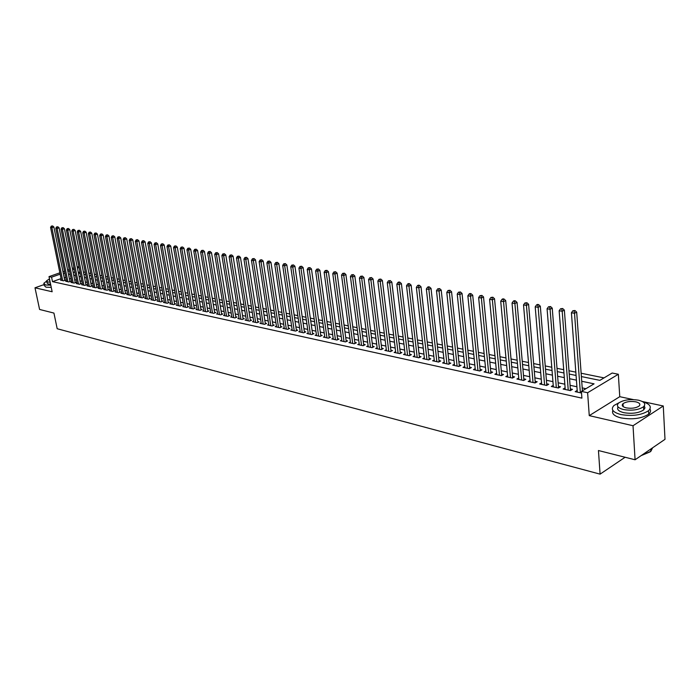 <?xml version="1.0" encoding="UTF-8"?>
<svg xmlns="http://www.w3.org/2000/svg" width="700" height="700" viewBox="0 0 700 700"><rect width="100%" height="100%" fill="white"/><g stroke="black" fill="none" stroke-linecap="round" stroke-linejoin="round"><path stroke-width="1.05" d="M581.376 376.556L599.883 380.363L612.168 373.03L618.345 374.264L587.624 392.735L581.403 391.396L594.064 383.836L581.718 381.264M633.299 399.586L619.762 396.69L618.345 374.264M619.762 396.69L589.26 415.634L633.028 425.731L635.075 459.769L665 439.329L663.276 405.983L642.372 401.52M77.175 266.744L78.96 266.858M604.03 377.886L581.131 373.231M575.829 372.155L568.969 370.755M563.71 369.688L557.008 368.322M551.784 367.264L545.23 365.925M540.05 364.875L533.645 363.571M528.509 362.53L522.244 361.252M517.151 360.22L511.026 358.969M505.96 357.945L499.975 356.72M494.952 355.705L489.099 354.515M484.12 353.5L478.389 352.336M473.445 351.33L467.845 350.184M462.936 349.186L457.459 348.075M452.585 347.086L447.23 345.993M442.391 345.012L437.15 343.945M432.346 342.965L427.219 341.924M422.45 340.953L417.436 339.938M412.703 338.966L407.794 337.969M403.095 337.015L398.291 336.044M393.619 335.09L388.929 334.136M384.291 333.191L379.689 332.255M375.086 331.319L370.589 330.409M366.021 329.473L361.62 328.58M357.079 327.652L352.774 326.777M348.259 325.859L344.041 325.001M339.561 324.091L335.44 323.251M330.986 322.35L326.953 321.527M322.534 320.626L318.579 319.821M314.186 318.929L310.319 318.141M305.953 317.257L302.172 316.488M297.832 315.604L294.131 314.851M289.826 313.976L286.195 313.241M281.916 312.366L278.364 311.649M274.111 310.783L270.637 310.074M266.411 309.216L263.007 308.525M258.816 307.668L255.474 306.994M251.309 306.145L248.045 305.48M243.898 304.631L240.704 303.984M236.591 303.144L233.459 302.514M229.364 301.683L226.301 301.053M222.241 300.23L219.24 299.618M215.197 298.795L212.258 298.2M208.241 297.386L205.371 296.8M201.373 295.986L198.564 295.409M194.591 294.604L191.835 294.044M187.889 293.239L185.194 292.696M181.265 291.9L178.631 291.358M174.729 290.561L172.139 290.036M168.263 289.249L165.734 288.733M161.884 287.954L159.399 287.446M155.566 286.668L153.143 286.178M149.336 285.399L146.956 284.918M143.168 284.148L140.849 283.675M137.077 282.905L134.803 282.441M131.058 281.68L128.826 281.225M125.107 280.473L122.929 280.026M119.219 279.274L117.084 278.836M113.4 278.092L111.317 277.664M107.651 276.92L105.604 276.509M101.964 275.765L99.96 275.354M96.337 274.619L94.377 274.225M90.781 273.49L88.865 273.096M85.277 272.37L83.405 271.985M633.028 425.731L663.276 405.983M44.03 284.594L35 287.796L52.15 291.751L49.018 276.623L59.859 272.816M635.075 459.769L598.447 450.529L600.093 474.145L57.19 328.738L53.935 313.075L39.585 309.453L35 287.796M577.194 390.46L575.19 391.65L581.525 393.024M565.119 387.887L563.15 389.043L570.351 390.6L572.46 389.358L570.351 388.902M553.245 385.359L551.311 386.479L558.39 388.01L560.508 386.785L558.434 386.339M541.555 382.865L539.656 383.95L546.63 385.464L548.739 384.248L546.7 383.81M530.058 380.415L528.194 381.474L535.054 382.953L537.163 381.754L535.159 381.316M518.735 378L516.906 379.024L523.653 380.485L525.779 379.295L523.801 378.875M507.596 375.629L505.794 376.618L512.444 378.061L514.561 376.88L512.619 376.46M496.633 373.284L494.856 374.246L501.401 375.664L503.519 374.5L501.611 374.089M485.826 370.974L484.085 371.91L490.525 373.31L492.651 372.155L490.77 371.752M475.195 368.707L473.48 369.618L479.824 370.991L481.95 369.854L480.095 369.451M464.721 366.467L463.032 367.351L469.289 368.707L471.406 367.579L469.577 367.185M454.405 364.262L452.751 365.12L458.903 366.459L461.029 365.348L459.226 364.954M444.246 362.092L442.61 362.933L448.674 364.245L450.8 363.142L449.024 362.757M434.236 359.949L432.626 360.762L438.602 362.058L440.729 360.973L438.979 360.596M424.366 357.84L422.791 358.636L428.68 359.905L430.797 358.829L429.082 358.461M414.654 355.757L413.096 356.536L418.898 357.787L421.024 356.72L419.326 356.352M405.072 353.71L403.541 354.463L409.255 355.705L411.381 354.646L409.71 354.287M395.631 351.689L394.126 352.424L399.761 353.64L401.879 352.599L400.234 352.24M386.321 349.694L384.842 350.411L390.399 351.619L392.516 350.578L390.889 350.227M377.151 347.725L375.69 348.434L381.168 349.615L383.285 348.591L381.684 348.241M368.113 345.791L366.669 346.474L372.067 347.646L374.185 346.631L372.61 346.29M359.188 343.875L357.77 344.549L363.099 345.704L365.216 344.697L363.659 344.356M350.394 341.994L349.002 342.65L354.252 343.787L356.361 342.79L354.83 342.457M341.723 340.13L340.349 340.769L345.529 341.898L347.637 340.909L346.124 340.585M333.174 338.301L331.817 338.922L336.919 340.034L339.036 339.054L337.54 338.73M324.739 336.49L323.4 337.102L328.44 338.188L330.549 337.225L329.07 336.91M316.418 334.705L315.096 335.3L320.066 336.376L322.175 335.422L320.714 335.108M308.201 332.946L306.906 333.524L311.806 334.591L313.906 333.637L312.471 333.331M300.099 331.205L298.821 331.774L303.66 332.824L305.76 331.879L304.342 331.581M292.11 329.49L290.85 330.05L295.619 331.082L297.719 330.146L296.319 329.849M284.217 327.793L282.975 328.344L287.683 329.359L289.783 328.44L288.4 328.142M276.43 326.121L275.205 326.655L279.851 327.67L281.951 326.751L280.586 326.454M268.748 324.476L267.54 325.001L272.125 325.99L274.216 325.089L272.877 324.791M261.161 322.849L259.971 323.356L264.504 324.336L266.586 323.444L265.256 323.155M253.68 321.239L252.499 321.738L256.97 322.709L259.053 321.816L257.749 321.536M246.286 319.646L245.123 320.145L249.541 321.099L251.615 320.215L250.329 319.935M238.989 318.08L237.843 318.561L242.2 319.506L244.274 318.631L242.996 318.36M231.779 316.531L230.65 317.004L234.955 317.94L237.02 317.074L235.769 316.803M224.665 315L223.545 315.464L227.797 316.382L229.862 315.525L228.62 315.262M217.639 313.495L216.536 313.95L220.727 314.86L222.793 314.002L221.567 313.74M210.691 311.999L209.606 312.445L213.754 313.346L215.81 312.498L214.602 312.235M203.84 310.529L202.764 310.966L206.859 311.85L208.915 311.01L207.716 310.756M197.067 309.067L196.009 309.496L200.051 310.371L202.107 309.54L200.918 309.286M190.374 307.632L189.324 308.053L193.322 308.919L195.37 308.096L194.206 307.842M183.768 306.215L182.735 306.626L186.681 307.475L188.729 306.661L187.574 306.416M177.231 304.806L176.216 305.209L180.119 306.058L182.157 305.244L181.011 304.999M170.782 303.424L169.776 303.817L173.626 304.649L175.665 303.844L174.536 303.608M164.404 302.05L163.406 302.435L167.221 303.266L169.251 302.461L168.14 302.225M158.104 300.694L157.124 301.079L160.886 301.892L162.916 301.096L161.814 300.86M151.874 299.355L150.903 299.731L154.63 300.536L156.651 299.749L155.566 299.512M145.722 298.025L144.76 298.401L148.444 299.197L150.465 298.419L149.389 298.183M139.641 296.721L138.688 297.08L142.327 297.868L144.34 297.098L143.281 296.87M133.621 295.426L132.685 295.785L136.281 296.555L138.294 295.794L137.244 295.566M127.68 294.149L126.753 294.499L130.305 295.269L132.317 294.507L131.276 294.28M121.8 292.88L120.89 293.221L124.399 293.983L126.403 293.23L125.379 293.011M115.99 291.629L115.089 291.97L118.562 292.723L120.558 291.97L119.543 291.751M110.241 290.395L109.349 290.727L112.788 291.471L114.782 290.727L113.776 290.509M104.562 289.17L103.679 289.494L107.074 290.229L109.069 289.494L108.071 289.284M98.945 287.963L98.07 288.277L101.43 289.012L103.416 288.277L102.436 288.067M93.389 286.764L92.522 287.079L95.848 287.796L97.825 287.07L96.854 286.86M87.894 285.582L87.045 285.889L90.326 286.606L92.304 285.88L91.341 285.67M82.46 284.41L81.62 284.716L84.866 285.416L86.835 284.707L85.881 284.498M77.087 283.255L76.248 283.553L79.459 284.252L81.428 283.535L80.491 283.334M71.767 282.109L70.945 282.406L74.121 283.089L76.081 282.389L75.154 282.188M66.509 280.971L65.686 281.269L68.836 281.942L70.788 281.243L69.869 281.05M79.966 271.915L78.321 272.493M61.049 278.618L52.5 281.645L581.901 398.134L581.403 391.396M585.944 388.692L582.199 387.896M576.914 386.767L570.08 385.306M564.83 384.195L558.145 382.769M552.947 381.658L546.411 380.266M541.249 379.164L534.861 377.808M529.734 376.714L523.495 375.384M518.411 374.299L512.304 372.995M507.255 371.919L501.287 370.65M496.274 369.582L490.438 368.34M485.468 367.281L479.754 366.056M474.819 365.006L469.236 363.816M464.336 362.775L458.876 361.611M454.011 360.579L448.674 359.433M443.844 358.409L438.62 357.289M433.825 356.274L428.706 355.18M423.955 354.165L418.95 353.098M414.225 352.091L409.325 351.05M404.635 350.053L399.849 349.029M395.194 348.04L390.504 347.043M385.875 346.054L381.29 345.074M376.696 344.094L372.207 343.14M367.649 342.169L363.256 341.233M358.724 340.27L354.419 339.351M349.921 338.389L345.713 337.496M341.241 336.543L337.12 335.668M332.684 334.714L328.65 333.856M324.24 332.92L320.294 332.08M315.91 331.144L312.051 330.321M307.694 329.394L303.914 328.589M299.591 327.661L295.881 326.874M291.585 325.964L287.963 325.185M283.692 324.275L280.149 323.523M275.905 322.621L272.431 321.877M268.214 320.976L264.81 320.25M260.627 319.358L257.294 318.649M253.129 317.765L249.874 317.074M245.735 316.19L242.541 315.507M238.429 314.632L235.305 313.967M231.219 313.092L228.165 312.445M224.096 311.579L221.104 310.94M217.07 310.082L214.139 309.453M210.123 308.595L207.252 307.983M203.263 307.134L200.454 306.539M196.49 305.69L193.734 305.104M189.796 304.264L187.101 303.695M183.181 302.855L180.539 302.295M176.645 301.464L174.064 300.912M170.188 300.09L167.659 299.547M163.809 298.725L161.332 298.2M157.509 297.386L155.085 296.87M151.279 296.056L148.907 295.549M145.119 294.744L142.8 294.254M139.029 293.449L136.763 292.967M133.018 292.162L130.786 291.69M127.067 290.902L124.889 290.439M121.188 289.642L119.053 289.188M115.378 288.409L113.286 287.963M109.629 287.184L107.581 286.746M103.941 285.967L101.946 285.547M98.324 284.769L96.364 284.358M92.767 283.588L90.851 283.176M87.264 282.415L85.391 282.021M81.83 281.26L79.993 280.866M76.449 280.114L74.655 279.729M71.138 278.976L69.379 278.6M65.87 277.856L64.155 277.515M61.303 279.851L60.498 280.14L63.604 280.814L65.555 280.114L64.645 279.921M600.093 474.145L625.109 457.258M589.26 415.634L587.624 392.735M52.5 281.645L51.572 277.174L49.018 276.623M69.493 270.874L68.714 271.154L69.589 271.329M73.115 272.055L74.909 272.422M78.453 273.149L80.29 273.534M83.851 274.26L85.733 274.645M89.311 275.389L91.228 275.783M94.832 276.517L96.793 276.92M100.415 277.664L102.41 278.075M106.059 278.828L108.098 279.248M111.764 280L113.855 280.429M117.53 281.19L119.665 281.627M123.366 282.389L125.554 282.835M129.273 283.605L131.504 284.06M135.249 284.83L137.524 285.294M141.286 286.072L143.614 286.554M147.403 287.332L149.774 287.814M153.58 288.601L156.013 289.1M159.845 289.887L162.321 290.395M166.171 291.191L168.7 291.707M172.576 292.504L175.166 293.037M179.06 293.842L181.702 294.385M185.623 295.19L188.317 295.741M192.264 296.555L195.02 297.124M198.992 297.938L201.801 298.515M205.8 299.338L208.67 299.924M212.686 300.755L215.617 301.359M219.66 302.19L222.661 302.803M226.73 303.642L229.784 304.273M233.879 305.113L237.002 305.751M241.124 306.6L244.318 307.256M248.456 308.105L251.72 308.779M255.894 309.636L259.219 310.319M263.419 311.185L266.822 311.885M271.04 312.751L274.523 313.469M278.766 314.344L282.319 315.07M286.598 315.945L290.22 316.697M294.525 317.581L298.235 318.342M302.566 319.235L306.355 320.014M310.713 320.906L314.58 321.703M318.964 322.604L322.919 323.418M327.338 324.328L331.371 325.159M335.825 326.069L339.946 326.918M344.426 327.836L348.635 328.703M353.141 329.63L357.446 330.514M361.988 331.45L366.389 332.351M370.956 333.296L375.454 334.215M380.056 335.169L384.65 336.114M389.279 337.059L393.977 338.03M398.641 338.984L403.445 339.973M408.144 340.944L413.044 341.95M417.777 342.921L422.791 343.954M427.56 344.934L432.679 345.984M437.483 346.973L442.715 348.049M447.554 349.046L452.909 350.149M457.782 351.146L463.251 352.275M468.16 353.281L473.76 354.428M478.704 355.451L484.426 356.624M489.405 357.648L495.259 358.855M500.273 359.887L506.258 361.113M511.315 362.154L517.431 363.414M522.532 364.464L528.789 365.75M533.925 366.8L540.321 368.121M545.501 369.18L552.046 370.527M557.261 371.604L563.964 372.977M569.222 374.062L576.074 375.471M79.091 267.505L77.438 268.082M74.261 269.203L72.651 269.762M62.983 271.723L64.514 271.189M67.655 270.086L69.23 269.535M72.389 268.424L73.999 267.864M64.969 273.402L63.254 273.07M60.139 274.164L51.572 277.174M576.424 380.161L569.572 378.726M564.322 377.632L557.629 376.233M552.423 375.148L545.878 373.783M540.706 372.706L534.31 371.368M529.183 370.3L522.926 368.988M517.834 367.929L511.726 366.651M506.669 365.601L500.692 364.35M495.679 363.3L489.834 362.084M484.855 361.043L479.141 359.852M474.198 358.82L468.606 357.656M463.706 356.632L458.238 355.486M453.364 354.471L448.017 353.351M443.188 352.345L437.955 351.251M433.151 350.254L428.033 349.186M423.273 348.189L418.267 347.148M413.534 346.159L408.634 345.135M403.935 344.155L399.14 343.158M394.485 342.178L389.786 341.197M385.158 340.235L380.564 339.281M375.97 338.319L371.473 337.382M366.914 336.429L362.512 335.51M357.98 334.565L353.675 333.664M349.169 332.727L344.96 331.844M340.48 330.908L336.359 330.05M331.914 329.123L327.88 328.283M323.47 327.355L319.515 326.533M315.131 325.623L311.264 324.809M306.906 323.899L303.126 323.111M298.795 322.21L295.094 321.44M290.789 320.539L287.166 319.777M282.887 318.894L279.344 318.15M275.091 317.266L271.618 316.54M267.4 315.656L263.996 314.947M259.805 314.072L256.471 313.373M252.306 312.506L249.043 311.824M244.904 310.957L241.71 310.293M237.598 309.435L234.474 308.787M230.379 307.93L227.325 307.291M223.256 306.442L220.264 305.821M216.221 304.973L213.29 304.36M209.274 303.52L206.404 302.925M202.405 302.094L199.596 301.507M195.633 300.676L192.876 300.099M188.93 299.276L186.235 298.716M182.315 297.894L179.673 297.342M175.779 296.529L173.197 295.995M169.321 295.181L166.793 294.656M162.934 293.851L160.457 293.335M156.634 292.539L154.21 292.031M150.395 291.235L148.024 290.736M144.235 289.949L141.916 289.467M138.145 288.68L135.87 288.207M132.134 287.42L129.903 286.956M126.184 286.178L123.996 285.723M120.295 284.953L118.169 284.506M114.485 283.736L112.394 283.299M108.736 282.537L106.689 282.109M103.049 281.356L101.045 280.936M97.422 280.175L95.471 279.773M91.866 279.02L89.95 278.618M86.371 277.874L84.49 277.48M80.929 276.736L79.091 276.351M75.547 275.616L73.754 275.24M70.228 274.505L68.469 274.137M64.199 277.498L63.297 273.053M64.75 280.402L53.865 227.001L51.879 227.649L62.694 280.613M51.844 226.196L52.64 225.943L51.319 226.109L51.844 226.196L51.879 227.649L50.575 227.439L61.399 280.332M53.865 227.001L52.64 225.943M51.319 226.109L50.575 227.439M46.515 281.207L43.776 283.351L45.544 284.996L50.794 285.189M43.969 284.287L44.231 285.53L45.999 287.184L51.249 287.385M50.593 284.226L48.248 284.034L46.97 282.852L46.69 281.514M49.481 278.88L46.55 280.84L47.828 282.021L50.172 282.214M49.726 280.044L49.928 281.041M618.975 402.762L613.961 405.501C610.452 409.308 612.762 412.317 620.891 414.54C632.45 416.404 641.673 415.126 648.55 410.699C652.076 407.033 650.186 404.075 642.889 401.817M623.105 404.976L622.23 405.178M612.876 410.436C611.572 413.683 614.32 416.185 621.101 417.935C632.651 419.825 641.865 418.539 648.742 414.094C650.641 412.414 651.053 410.725 649.959 409.027M644.306 405.939L644.98 407.908L643.702 409.894C638.767 413.088 632.135 414.015 623.805 412.676C618.599 411.338 616.691 409.421 618.074 406.945M622.606 404.119L623.044 403.97M638.409 400.181C630.026 398.904 623.429 399.866 618.599 403.069C616.053 405.816 617.724 407.977 623.613 409.561C631.951 410.882 638.584 409.955 643.528 406.77C646.17 403.935 644.464 401.73 638.409 400.181M626.273 407.873C631.645 408.721 635.924 408.118 639.091 406.061C640.78 404.25 639.686 402.832 635.81 401.826C630.411 401.004 626.15 401.616 623.026 403.681C621.372 405.457 622.457 406.858 626.273 407.873M641.567 455.341L650.825 451.351L652.61 447.799M652.164 448.096L650.816 451.299M650.309 451.78L641.156 455.621M69.974 281.54L59.106 227.859L57.111 228.506L67.918 281.75M57.067 227.045L57.864 226.782L56.543 226.957L57.067 227.045L57.111 228.506L55.799 228.287L66.605 281.461M59.106 227.859L57.864 226.782M56.543 226.957L55.799 228.287M75.25 282.686L64.4 228.716L62.396 229.373L73.194 282.887M62.353 227.902L63.158 227.64L61.828 227.815L62.353 227.902L62.396 229.373L61.066 229.154L71.864 282.608M64.4 228.716L63.158 227.64M61.828 227.815L61.066 229.154M80.587 283.841L69.746 229.591L67.743 230.248L78.522 284.043M67.699 228.769L68.504 228.506L67.165 228.681L67.699 228.769L67.743 230.248L66.404 230.029L77.184 283.754M69.746 229.591L68.504 228.506M67.165 228.681L66.404 230.029M85.986 285.014L75.163 230.475L73.15 231.131L83.913 285.215M73.106 229.652L73.911 229.381L72.564 229.556L73.106 229.652L73.15 231.131L71.794 230.912L82.565 284.918M75.163 230.475L73.911 229.381M72.564 229.556L71.794 230.912M91.446 286.195L80.631 231.359L78.619 232.032L89.364 286.396M78.566 230.536L79.371 230.265L78.015 230.449L78.566 230.536L78.619 232.032L77.245 231.805L87.999 286.099M80.631 231.359L79.371 230.265M78.015 230.449L77.245 231.805M96.959 287.394L86.17 232.26L84.149 232.934L94.876 287.586M84.096 231.429L84.901 231.166L83.536 231.341L84.096 231.429L84.149 232.934L82.757 232.706L93.494 287.289M86.17 232.26L84.901 231.166M83.536 231.341L82.757 232.706M102.541 288.601L91.761 233.17L89.74 233.852L100.45 288.794M89.679 232.339L90.493 232.068L89.119 232.251L89.679 232.339L89.74 233.852L88.331 233.625L99.05 288.496M91.761 233.17L90.493 232.068M89.119 232.251L88.331 233.625M108.176 289.826L97.422 234.098L95.392 234.78L106.085 290.019M95.331 233.257L96.145 232.986L94.763 233.161L95.331 233.257L95.392 234.78L93.966 234.544L104.668 289.713M97.422 234.098L96.145 232.986M94.763 233.161L93.966 234.544M113.881 291.06L103.145 235.025L101.106 235.716L111.781 291.252M101.045 234.185L101.859 233.914L100.476 234.089L101.045 234.185L101.106 235.716L99.671 235.48L110.355 290.938M103.145 235.025L101.859 233.914M100.476 234.089L99.671 235.48M119.648 292.311L108.929 235.97L106.89 236.661L117.547 292.504M106.829 235.121L107.642 234.85L106.251 235.025L106.829 235.121L106.89 236.661L105.438 236.425L116.095 292.189M108.929 235.97L107.642 234.85M106.251 235.025L105.438 236.425M125.484 293.58L114.791 236.924L112.744 237.624L123.375 293.764M112.674 236.075L113.496 235.795L112.087 235.979L112.674 236.075L112.744 237.624L111.274 237.379L121.905 293.449M114.791 236.924L113.496 235.795M112.087 235.979L111.274 237.379M131.381 294.858L120.715 237.886L118.659 238.586L129.264 295.041M118.589 237.029L119.411 236.749L117.994 236.932L118.589 237.029L118.659 238.586L117.18 238.35L127.785 294.717M120.715 237.886L119.411 236.749M117.994 236.932L117.18 238.35M137.349 296.152L126.709 238.866L124.653 239.575L135.231 296.328M124.574 238L125.396 237.72L123.979 237.904L124.574 238L124.653 239.575L123.148 239.321L133.735 296.004M126.709 238.866L125.396 237.72M123.979 237.904L123.148 239.321M143.386 297.465L132.764 239.855L130.707 240.564L141.26 297.64M130.629 238.989L131.46 238.7L130.025 238.884L130.629 238.989L130.707 240.564L129.185 240.319L139.746 297.308M132.764 239.855L131.46 238.7M130.025 238.884L129.185 240.319M149.494 298.786L138.906 240.852L136.841 241.57L147.367 298.961M136.763 239.977L137.585 239.697L136.141 239.881L136.763 239.977L136.841 241.57L135.301 241.316L145.836 298.629M138.906 240.852L137.585 239.697M136.141 239.881L135.301 241.316M155.671 300.125L145.11 241.859L143.045 242.585L153.536 300.3M142.957 240.984L143.789 240.695L142.336 240.888L142.957 240.984L143.045 242.585L141.487 242.331L151.987 299.959M145.11 241.859L143.789 240.695M142.336 240.888L141.487 242.331M161.928 301.481L151.393 242.882L149.319 243.609L159.784 301.648M149.231 242.007L150.062 241.71L148.601 241.902L149.231 242.007L149.319 243.609L147.744 243.355L158.218 301.315M151.393 242.882L150.062 241.71M148.601 241.902L147.744 243.355M168.254 302.855L157.745 243.915L155.671 244.65L166.101 303.021M155.584 243.04L156.415 242.743L154.945 242.935L155.584 243.04L155.671 244.65L154.079 244.396L164.518 302.68M157.745 243.915L156.415 242.743M154.945 242.935L154.079 244.396M174.65 304.246L164.185 244.965L162.102 245.709L172.498 304.404M162.006 244.081L162.838 243.784L161.359 243.976L162.006 244.081L162.102 245.709L160.484 245.446L170.896 304.062M164.185 244.965L162.838 243.784M161.359 243.976L160.484 245.446M181.134 305.655L170.695 246.024L168.612 246.776L178.972 305.812M168.508 245.131L169.347 244.834L167.86 245.026L168.508 245.131L168.612 246.776L166.976 246.505L177.345 305.454M170.695 246.024L169.347 244.834M167.86 245.026L166.976 246.505M187.688 307.072L177.284 247.1L175.201 247.852L185.526 307.23M175.096 246.207L175.928 245.901L174.431 246.094L175.096 246.207L175.201 247.852L173.548 247.581L183.881 306.871M177.284 247.1L175.928 245.901M174.431 246.094L173.548 247.581M194.32 308.516L183.96 248.185L181.869 248.946L192.159 308.665M181.764 247.284L182.595 246.986L181.09 247.179L181.764 247.284L181.869 248.946L180.189 248.666L190.487 308.306M183.96 248.185L182.595 246.986M181.09 247.179L180.189 248.666M201.04 309.977L190.715 249.287L188.624 250.049L198.87 310.118M188.51 248.377L189.35 248.071L187.827 248.273L188.51 248.377L188.624 250.049L186.926 249.777L197.181 309.75M190.715 249.287L189.35 248.071M187.827 248.273L186.926 249.777M207.839 311.456L197.558 250.399L195.457 251.169L205.66 311.588M195.344 249.489L196.184 249.182L194.653 249.375L195.344 249.489L195.457 251.169L193.742 250.889L203.954 311.22M197.558 250.399L196.184 249.182M194.653 249.375L193.742 250.889M214.716 312.944L204.487 251.527L202.379 252.306L212.537 313.084M202.256 250.609L203.105 250.303L201.565 250.504L202.256 250.609L202.379 252.306L200.638 252.017L210.814 312.707M204.487 251.527L203.105 250.303M201.565 250.504L200.638 252.017M221.69 314.457L211.496 252.665L209.388 253.453L219.502 314.589M209.265 251.746L210.105 251.44L208.556 251.632L209.265 251.746L209.388 253.453L207.629 253.164L217.752 314.213M211.496 252.665L210.105 251.44M208.556 251.632L207.629 253.164M228.743 315.998L218.601 253.829L216.484 254.616L226.555 316.12M216.361 252.901L217.201 252.586L215.644 252.787L216.361 252.901L216.484 254.616L214.699 254.328L224.779 315.735M218.601 253.829L217.201 252.586M215.644 252.787L214.699 254.328M235.882 317.546L225.794 255.001L223.676 255.797L233.695 317.669M223.545 254.065L224.394 253.75L222.819 253.951L223.545 254.065L223.676 255.797L221.874 255.5L231.901 317.275M225.794 255.001L224.394 253.75M222.819 253.951L221.874 255.5M243.119 319.121L233.082 256.183L230.956 256.988L240.922 319.235M230.816 255.246L231.674 254.931L230.09 255.132L230.816 255.246L230.956 256.988L229.127 256.69L239.111 318.841M233.082 256.183L231.674 254.931M230.09 255.132L229.127 256.69M250.443 320.714L240.459 257.381L238.332 258.195L248.246 320.819M238.193 256.445L239.041 256.121L237.449 256.322L238.193 256.445L238.332 258.195L236.477 257.889L246.409 320.416M240.459 257.381L239.041 256.121M237.449 256.322L236.477 257.889M257.871 322.324L247.94 258.606L245.805 259.42L255.666 322.42M245.656 257.661L246.514 257.329L244.912 257.539L245.656 257.661L245.805 259.42L243.932 259.114L253.803 322.017M247.94 258.606L246.514 257.329M244.912 257.539L243.932 259.114M265.387 323.96L255.509 259.831L253.382 260.662L263.174 324.056M253.225 258.886L254.082 258.554L252.464 258.764L253.225 258.886L253.382 260.662L251.475 260.348L261.284 323.645M255.509 259.831L254.082 258.554M252.464 258.764L251.475 260.348M273 325.614L263.191 261.082L261.047 261.914L270.786 325.701M260.89 260.129L261.748 259.796L260.12 260.006L260.89 260.129L261.047 261.914L259.123 261.599L268.87 325.29M263.191 261.082L261.748 259.796M260.12 260.006L259.123 261.599M280.709 327.294L270.961 262.351L268.826 263.191L278.495 327.373M268.66 261.389L269.517 261.056L267.881 261.266L268.66 261.389L268.826 263.191L266.875 262.868L276.561 326.953M270.961 262.351L269.517 261.056M267.881 261.266L266.875 262.868M288.531 328.991L278.845 263.637L276.701 264.477L286.309 329.061M276.535 262.666L277.392 262.334L275.739 262.544L276.535 262.666L276.701 264.477L274.724 264.154L284.349 328.641M278.845 263.637L277.392 262.334M275.739 262.544L274.724 264.154M296.45 330.715L286.834 264.933L284.69 265.79L294.219 330.776M284.515 263.961L285.373 263.62L283.71 263.83L284.515 263.961L284.69 265.79L282.678 265.457L292.233 330.348M286.834 264.933L285.373 263.62M283.71 263.83L282.678 265.457M303.651 332.824L304.474 332.456L294.928 266.254L292.775 267.111L302.243 332.517M292.6 265.274L293.457 264.933L291.786 265.142L292.6 265.274L292.775 267.111L290.745 266.779L300.23 332.08M294.928 266.254L293.457 264.933M291.786 265.142L290.745 266.779M311.789 334.582L312.602 334.215L303.135 267.592L300.983 268.459L310.371 334.276M300.799 266.604L301.656 266.262L299.976 266.473L300.799 266.604L300.983 268.459L298.918 268.118L308.332 333.839M303.135 267.592L301.656 266.262M299.976 266.473L298.918 268.118M320.023 336.368L320.845 336L311.456 268.94L309.295 269.824L318.614 336.061M309.111 267.96L309.969 267.61L308.271 267.82L309.111 267.96L309.295 269.824L307.213 269.483L316.54 335.615M311.456 268.94L309.969 267.61M308.271 267.82L307.213 269.483M328.379 338.179L329.192 337.803L319.891 270.314L317.73 271.206L326.961 337.873M317.537 269.325L318.395 268.966L316.689 269.185L317.537 269.325L317.73 271.206L315.613 270.856L324.861 337.418M319.891 270.314L318.395 268.966M316.689 269.185L315.613 270.856M336.84 340.016L337.662 339.631L328.44 271.714L326.279 272.606L335.431 339.71M326.078 270.707L326.944 270.358L325.22 270.567L326.078 270.707L326.279 272.606L324.135 272.248L333.305 339.246M328.44 271.714L326.944 270.358M325.22 270.567L324.135 272.248M345.424 341.871L346.246 341.486L337.111 273.123L334.95 274.024L344.015 341.565M334.74 272.116L335.606 271.757L333.865 271.976L334.74 272.116L334.95 274.024L332.771 273.665L341.854 341.101M337.111 273.123L335.606 271.757M333.865 271.976L332.771 273.665M354.13 343.761L354.953 343.368L345.905 274.558L343.744 275.467L352.713 343.455M343.525 273.543L344.391 273.184L342.641 273.402L343.525 273.543L343.744 275.467L341.53 275.1L350.525 342.974M345.905 274.558L344.391 273.184M342.641 273.402L341.53 275.1M362.95 345.669L363.773 345.275L354.83 276.01L352.66 276.929L361.541 345.363M352.441 274.986L353.308 274.619L351.54 274.846L352.441 274.986L352.66 276.929L350.42 276.561L359.319 344.881M354.83 276.01L353.308 274.619M351.54 274.846L350.42 276.561M371.901 347.611L372.724 347.217L363.877 277.48L361.707 278.408L370.493 347.305M361.48 276.456L362.346 276.089L360.57 276.308L361.48 276.456L361.707 278.408L359.433 278.031L368.244 346.815M363.877 277.48L362.346 276.089M360.57 276.308L359.433 278.031M380.975 349.571L381.797 349.178L373.056 278.976L370.886 279.912L379.566 349.265M370.65 277.944L371.516 277.567L369.723 277.795L370.65 277.944L370.886 279.912L368.576 279.536L377.283 348.775M373.056 278.976L371.516 277.567M369.723 277.795L368.576 279.536M390.18 351.566L391.011 351.164L382.366 280.49L380.196 281.435L388.771 351.26M379.951 279.457L380.817 279.081L379.015 279.3L379.951 279.457L380.196 281.435L377.851 281.05L386.461 350.761M382.366 280.49L380.817 279.081M379.015 279.3L377.851 281.05M399.525 353.596L400.348 353.185L391.816 282.03L389.646 282.984L398.108 353.29M389.392 280.989L390.259 280.604L388.439 280.831L389.392 280.989L389.646 282.984L387.266 282.599L395.762 352.774M391.816 282.03L390.259 280.604M388.439 280.831L387.266 282.599M408.993 355.644L409.824 355.233L401.406 283.588L399.227 284.559L407.584 355.338M398.974 282.546L399.84 282.161L398.877 282.004L398.011 282.389L398.974 282.546L399.227 284.559L396.821 284.156L405.204 354.821M401.406 283.588L399.84 282.161M398.011 282.389L396.821 284.156M418.609 357.726L419.431 357.315L411.136 285.171L408.966 286.151L417.2 357.42M408.695 284.121L409.561 283.736L408.59 283.57L407.715 283.964L408.695 284.121L408.966 286.151L406.516 285.749L414.785 356.895M411.136 285.171L409.561 283.736M407.715 283.964L406.516 285.749M428.365 359.844L429.188 359.424L421.015 286.781L418.836 287.77L426.956 359.537M418.565 285.723L419.431 285.329L418.442 285.171L417.567 285.565L418.565 285.723L418.836 287.77L416.351 287.359L424.498 359.004M421.015 286.781L419.431 285.329M417.567 285.565L416.351 287.359M438.261 361.988L439.084 361.559L431.043 288.418L428.864 289.406L436.852 361.681M428.584 287.35L429.45 286.956L428.444 286.79L427.569 287.184L428.584 287.35L428.864 289.406L426.344 288.995L434.368 361.139M431.043 288.418L429.45 286.956M427.569 287.184L426.344 288.995M448.306 364.166L449.129 363.738L441.219 290.071L439.04 291.078L446.906 363.86M438.751 289.004L439.626 288.601L437.727 288.838L438.751 289.004L439.04 291.078L436.485 290.658L444.377 363.309M441.219 290.071L439.626 288.601M437.727 288.838L436.485 290.658M458.509 366.371L459.331 365.942L451.552 291.751L449.383 292.766L457.1 366.065M449.076 290.675L449.951 290.273L448.035 290.509L449.076 290.675L449.383 292.766L446.784 292.346L454.536 365.514M451.552 291.751L449.951 290.273M448.035 290.509L446.784 292.346M468.86 368.611L469.683 368.174L462.052 293.466L459.874 294.49L467.46 368.314M459.567 292.381L460.434 291.97L458.509 292.206L459.567 292.381L459.874 294.49L457.231 294.061L464.852 367.745M462.052 293.466L460.434 291.97M458.509 292.206L457.231 294.061M479.369 370.895L480.191 370.449L472.71 295.199L470.531 296.24L477.969 370.589M470.216 294.105L471.082 293.694L470.015 293.519L469.14 293.93L470.216 294.105L470.531 296.24L467.854 295.794L475.326 370.02M472.71 295.199L471.082 293.694M469.14 293.93L467.854 295.794M490.044 373.205L490.866 372.759L483.534 296.957L481.364 298.007L488.644 372.899M481.031 295.864L481.906 295.444L479.938 295.689L481.031 295.864L481.364 298.007L478.634 297.561L485.957 372.321M483.534 296.957L481.906 295.444M479.938 295.689L478.634 297.561M500.876 375.55L501.699 375.104L494.532 298.751L492.363 299.81L499.485 375.252M492.021 297.649L492.887 297.22L490.91 297.465L492.021 297.649L492.363 299.81L489.589 299.355L496.755 374.658M494.532 298.751L492.887 297.22M490.91 297.465L489.589 299.355M511.884 377.939L512.706 377.484L505.706 300.571L503.536 301.639L510.492 377.632M503.186 299.46L504.052 299.031L502.933 298.848L502.058 299.276L503.186 299.46L503.536 301.639L500.719 301.184L507.727 377.037M505.706 300.571L504.052 299.031M502.058 299.276L500.719 301.184M523.066 380.363L523.889 379.899L517.055 302.418L514.885 303.502L521.684 380.056M514.526 301.297L515.392 300.869L514.255 300.685L513.389 301.114L514.526 301.297L514.885 303.502L512.032 303.039L518.866 379.453M517.055 302.418L515.392 300.869M513.389 301.114L512.032 303.039M534.424 382.821L535.246 382.358L528.596 304.299L526.426 305.392L533.041 382.524M526.059 303.17L526.925 302.733L524.895 302.986L526.059 303.17L526.426 305.392L523.521 304.92L530.189 381.902M528.596 304.299L526.925 302.733M524.895 302.986L523.521 304.92M545.965 385.324L546.788 384.851L540.321 306.206L538.151 307.317L544.591 385.026M537.775 305.069L538.641 304.631L537.46 304.439L536.594 304.885L537.775 305.069L538.151 307.317L535.202 306.828L541.686 384.396M546.788 384.851L546.892 385.306M540.321 306.206L538.641 304.631M536.594 304.885L535.202 306.828M557.699 387.861L558.512 387.38L552.239 308.149L550.077 309.269L556.316 387.564M549.684 307.002L550.55 306.556L548.485 306.81L549.684 307.002L550.077 309.269L547.076 308.779L553.367 386.925M558.512 387.38L558.635 387.87M552.239 308.149L550.55 306.556M548.485 306.81L547.076 308.779M569.616 390.442L570.43 389.961L564.358 310.118L562.196 311.255L568.242 390.145M561.785 308.971L562.651 308.516L560.569 308.77L561.785 308.971L562.196 311.255L559.142 310.756L565.241 389.498M570.43 389.961L570.343 390.6M564.358 310.118L562.651 308.516M560.569 308.77L559.142 310.756M582.418 390.801L576.678 312.13L574.516 313.267L580.361 392.77M574.096 310.966L574.962 310.511L572.863 310.765L574.096 310.966L574.516 313.267L571.419 312.76L577.316 392.114M576.678 312.13L574.962 310.511M572.863 310.765L571.419 312.76M49.56 280.822L49.464 280.385M650.694 449.102L650.825 451.351M623.21 406.665L623.026 403.681M643.702 409.894L643.528 406.77M648.55 410.699L648.742 414.094"/></g></svg>

